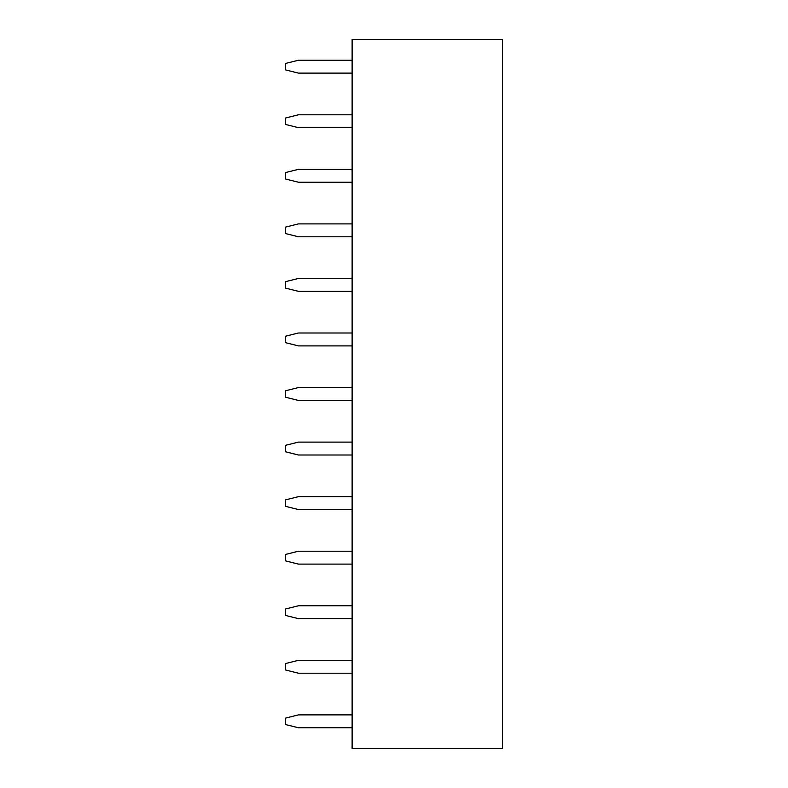 <?xml version="1.0" encoding="UTF-8"?>
<svg xmlns="http://www.w3.org/2000/svg" width="788" height="788" viewBox="0 0 788 788"><rect width="100%" height="100%" fill="white"/><g stroke="black" fill="none" stroke-linecap="round" stroke-linejoin="round"><path stroke-width="1.18" d="M352.118 39.4L502.468 39.4L502.468 748.6L352.118 748.6L352.118 39.4M352.118 673.208L298.425 673.208L285.532 669.987L285.532 663.545L298.425 660.324L352.118 660.324M352.118 618.659L298.425 618.659L285.532 615.438L285.532 608.996L298.425 605.775L352.118 605.775M352.118 509.55L298.425 509.55L285.532 506.329L285.532 499.887L298.425 496.667L352.118 496.667M352.118 564.11L298.425 564.11L285.532 560.879L285.532 554.437L298.425 551.216L352.118 551.216M352.118 400.442L298.425 400.442L285.532 397.221L285.532 390.779L298.425 387.558L352.118 387.558M352.118 455.001L298.425 455.001L285.532 451.78L285.532 445.328L298.425 442.107L352.118 442.107M352.118 127.676L298.425 127.676L285.532 124.455L285.532 118.013L298.425 114.792L352.118 114.792M352.118 182.225L298.425 182.225L285.532 179.004L285.532 172.562L298.425 169.341L352.118 169.341M352.118 345.893L298.425 345.893L285.532 342.672L285.532 336.22L298.425 332.999L352.118 332.999M352.118 236.784L298.425 236.784L285.532 233.563L285.532 227.121L298.425 223.891L352.118 223.891M352.118 291.333L298.425 291.333L285.532 288.113L285.532 281.671L298.425 278.45L352.118 278.45M352.118 73.117L298.425 73.117L285.532 69.896L285.532 63.454L298.425 60.233L352.118 60.233M352.118 727.767L298.425 727.767L285.532 724.546L285.532 718.104L298.425 714.883L352.118 714.883"/></g></svg>
